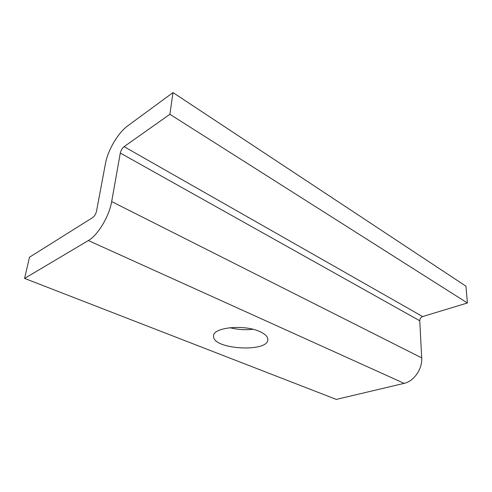 <?xml version="1.0" encoding="UTF-8"?>
<svg xmlns="http://www.w3.org/2000/svg" width="492" height="492" viewBox="0 0 492 492"><rect width="100%" height="100%" fill="white"/><g stroke="black" fill="none" stroke-linecap="round" stroke-linejoin="round"><path stroke-width="0.74" d="M259.77 331.559C264.948 333.896 267.636 336.454 267.82 339.246C269.192 352.776 212.624 349.627 213.571 336.208C212.298 327.5 243.97 324.08 259.77 331.559M229.881 327.69C237.47 329.622 245.157 330.15 252.931 329.283M127.742 125.847L173 92.588L169.9 114.285L124.089 146.659C122.2 148.221 120.934 150.349 120.3 153.043L111.678 201.572C109.304 216.185 97.816 235.281 88.351 240.545L24.6 278.417L29.483 257.224L92.717 217.556C94.55 216.16 95.817 214.038 96.518 211.185L105.485 163.43C107.834 150.177 118.117 132.748 127.742 125.847M24.6 278.417L336.294 399.412L404.129 383.354C413.944 381.312 422.517 368.945 421.699 357.868L419.756 320.759C419.836 318.711 420.789 317.315 422.628 316.559L467.4 302.992L465.942 286.172L173 92.588M467.4 302.992L169.9 114.285M422.628 316.559L124.089 146.659M419.756 320.759L120.3 153.043M421.699 357.868L111.678 201.572M404.129 383.354L88.351 240.545"/></g></svg>
